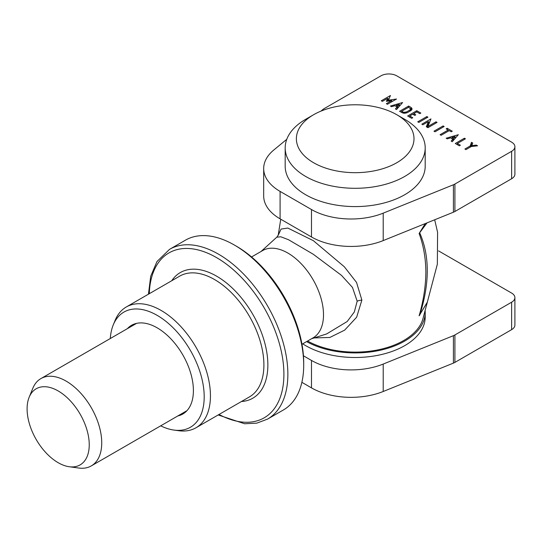 <?xml version="1.0" encoding="UTF-8"?>
<svg xmlns="http://www.w3.org/2000/svg" width="542" height="542" viewBox="0 0 542 542"><rect width="100%" height="100%" fill="white"/><g stroke="black" fill="none" stroke-linecap="round" stroke-linejoin="round"><path stroke-width="0.81" d="M427.367 302.097L419.115 315.803L427.299 302.294M419.115 315.803C423.485 300.763 425.734 286.176 425.87 272.043C425.734 258.148 423.485 245.296 419.115 233.487L427.015 222.877M425.26 223.589L419.115 233.487M427.313 302.253L422.828 319.123A68.61 39.613 180 0 1 403.702 340.512A68.61 39.613 180 0 1 307.585 341.026M27.1 408.885A43.936 25.366 60 0 1 29.146 397.266A43.936 25.366 60 0 1 80.141 414.142A43.936 25.366 60 0 1 69.254 466.737A43.936 25.366 60 0 1 27.1 408.885M69.254 466.737L78.807 468.037A50.406 29.099 -120 0 0 91.293 465.903A50.406 29.099 -120 0 0 91.293 407.699A50.406 29.099 -120 0 0 40.887 378.601A50.406 29.099 -120 0 0 32.791 388.343L29.146 397.266M301.969 344.272L313.066 337.862A50.406 29.099 -120 0 0 313.066 279.658A50.406 29.099 -120 0 0 262.66 250.56L251.563 256.962M314.123 337.93L329.8 337.476L344.665 330.132L356.656 317.185L361.873 300.085L356.534 282.436L344.333 266.779L313.378 240.689L287.829 228.06L281.088 229.063L278.222 235.235M278.276 235.086L276.793 237.193L280.817 236.779L288.473 239.706L313.249 254.239L341.467 275.35L352.463 287.409L357.178 301.176L354.319 311.996L347.205 321.501L326.67 333.919M422.868 124.768L421.832 124.172L430.958 118.901L427.929 126.496L436.019 121.828L437.055 122.424L427.929 127.688L426.324 126.767L428.39 121.577L422.868 124.768M428.39 121.577L428.39 123.861L427.069 127.194M436.019 121.828L436.019 123.02M427.929 126.496L427.929 127.688M429.772 121.875L428.39 122.668M452.841 140.243L453.302 140.507M453.532 138.352L455.056 136.591L452.008 137.472L453.532 138.352L453.532 140.236M452.008 137.472L452.008 138.664M455.056 136.591L455.056 138.481M447.258 138.847L446.168 138.217L458.329 134.707L452.245 141.726L451.154 141.096L452.841 139.145L450.632 137.871L447.258 138.847M452.841 139.145L452.841 141.035M455.68 137.756L455.056 137.939M412.74 117.729L411.703 118.325L407.659 115.988L416.778 110.717L420.829 113.054L419.793 113.651L416.778 111.909L413.756 113.657L415.761 114.816L414.732 115.412L412.726 114.254L409.725 115.988L412.74 117.729M409.725 115.988L409.725 117.18M413.756 113.657L413.756 114.85M416.778 110.717L416.778 111.909M447.184 128.271L452.245 131.198L451.215 131.794L449.203 130.629L441.113 135.297L440.077 134.701L448.166 130.033L446.147 128.867L447.184 128.271L447.184 129.463M448.166 130.033L448.166 131.225M443.112 125.92L444.142 126.516L435.023 131.787L433.986 131.191L443.112 125.92L443.112 127.113M426.886 116.557L427.916 117.153L418.797 122.417L417.767 121.821L426.886 116.557L426.886 117.75M459.331 145.818L455.28 143.481L464.399 138.217L465.436 138.813L457.346 143.481L460.368 145.222L459.331 145.818M457.346 143.481L457.346 144.673M464.399 138.217L464.399 139.409M477.57 145.818L471.262 146.543L465.924 149.626L464.894 149.03L470.226 145.947L471.493 142.309L472.732 143.027L471.831 145.622L476.323 145.1L477.57 145.818M476.323 145.1L476.323 145.961M471.831 145.622L471.831 146.482M472.075 144.931L471.493 144.592L470.7 146.868M471.493 142.309L471.493 144.592M470.226 145.947L470.226 147.139M399.325 104.416L396.283 105.297L397.801 106.178L399.325 104.416L399.325 106.307M397.801 106.178L397.801 108.061M396.283 105.297L396.283 106.489M397.117 108.068L397.571 108.332M391.527 106.672L390.436 106.042L402.598 102.533L396.514 109.552L395.423 108.922L397.117 106.97L394.908 105.697L391.527 106.672M397.117 106.97L397.117 108.861M399.955 105.582L399.325 105.765M382.354 101.374L381.317 100.778L390.443 95.514L388.418 100.195L396.52 99.023L387.401 104.288L386.365 103.691L391.758 100.582L386.405 101.354L387.747 98.265L382.354 101.374M387.747 98.265L387.462 101.205M391.758 100.582L391.758 101.774M388.418 100.195L388.418 101.063M389.122 98.563L387.747 99.355M403.682 112.316L406.48 111.964L409.82 110.04L410.619 108.962L408.675 107.235L401.622 111.306L403.682 112.316L403.682 113.176M402.76 111.964L402.76 112.98M404.617 112.424L404.617 113.285L403.113 113.115L399.556 111.306L408.675 106.042L410.951 107.357L412.103 108.962L410.951 110.575L407.408 112.621L404.617 113.285M405.558 112.316L405.558 113.176M406.48 111.964L406.48 112.98M409.82 110.04L409.82 111.232M410.429 109.504L410.429 110.88M410.619 108.962L410.619 110.771M401.622 111.306L401.622 112.499M411.812 108.095L411.812 109.823M411.493 110.107L410.619 109.45M410.951 107.357L410.951 109.64M408.675 106.042L408.675 107.235M320.939 111.13L322.971 109.457A11.199 6.47 180 0 1 324.224 108.59L380.931 75.853A11.199 6.47 180 0 1 396.771 75.853L511.621 142.16A11.199 6.47 180 0 1 514.9 146.733A11.199 6.47 180 0 1 511.621 151.306L454.914 184.043A11.199 6.47 180 0 1 453.417 184.768L383.208 213.148A56.009 32.337 180 0 1 311.481 209.53L280.085 191.401A56.009 32.337 180 0 1 263.683 168.535A56.009 32.337 180 0 1 273.812 149.992L286.772 139.301M514.9 146.733L514.9 174.172A11.199 6.47 180 0 1 511.621 178.745L454.914 211.482L454.914 184.043M453.417 184.768L453.417 212.207A11.199 6.47 0 0 0 454.914 211.482M453.417 212.207L383.208 240.587A56.009 32.337 180 0 1 311.481 236.969L280.085 218.839A56.009 32.337 180 0 1 263.683 195.974L263.683 168.535M301.874 382.32L311.481 387.876A56.009 32.337 0 0 0 383.208 391.493L453.417 363.113A11.199 6.47 0 0 0 454.914 362.388L511.621 329.651A11.199 6.47 0 0 0 514.9 325.078L514.9 297.639A11.199 6.47 0 0 0 511.621 293.066L438.573 250.899M454.914 362.388L454.914 334.949A11.199 6.47 180 0 1 453.417 335.674L453.417 363.113M303.445 355.796L311.481 360.437A56.009 32.337 0 0 0 383.208 364.061L453.417 335.674M454.914 334.949L511.621 302.212A11.199 6.47 0 0 0 514.9 297.639M303.703 365.091L303.703 362.801A95.209 54.972 -120 0 0 236.38 246.197L234.401 245.052A98.014 56.585 60 0 1 303.703 365.091A98.014 56.585 60 0 1 283.405 409.955L267.565 419.101A98.014 56.585 -120 0 0 267.565 305.932A98.014 56.585 -120 0 0 169.558 249.34L156.963 261.569L150.71 276.271L148.44 294.191M169.558 249.34L185.398 240.194A98.014 56.585 60 0 1 234.401 245.052M173.955 430.07L178.731 430.721A69.728 40.257 -120 0 0 196.001 427.76A69.728 40.257 -120 0 0 196.001 347.246A69.728 40.257 -120 0 0 126.272 306.989A69.728 40.257 -120 0 0 115.073 320.471L113.251 324.929A66.497 38.394 60 0 1 190.425 350.464A66.497 38.394 60 0 1 173.955 430.07A66.497 38.394 60 0 1 160.696 425.836M110.29 338.526A66.497 38.394 60 0 1 113.251 324.929M177.803 415.958A51.233 29.58 -120 0 0 193.399 390.579A51.233 29.58 -120 0 0 157.173 327.835A51.233 29.58 -120 0 0 127.397 328.648M305.688 119.294L313.608 114.721L305.688 119.294A70.006 40.42 0 0 0 285.18 147.878L285.18 166.17A70.006 40.42 0 0 0 328.398 203.507A70.006 40.42 0 0 0 404.691 194.747A70.006 40.42 0 0 0 425.199 166.17L425.199 147.878A70.006 40.42 0 0 0 404.691 119.294L396.771 114.721A58.807 33.95 0 0 0 313.608 114.721L313.608 114.721A58.807 33.95 0 0 0 313.608 162.736A58.807 33.95 0 0 0 396.771 162.736A58.807 33.95 0 0 0 396.771 114.721M285.18 147.878A70.006 40.42 0 0 0 328.398 185.222A70.006 40.42 0 0 0 404.691 176.455A70.006 40.42 0 0 0 425.199 147.878M425.145 310.891A70.006 40.42 180 0 1 425.199 312.504A70.006 40.42 180 0 1 404.691 341.081A70.006 40.42 180 0 1 306.596 341.596M302.721 343.838A70.006 40.42 0 0 0 404.691 345.654A70.006 40.42 0 0 0 425.199 317.077L425.199 312.504M419.704 232.762A28.001 19.207 38.4 0 0 419.738 232.904C429.779 255.899 429.779 283.29 419.738 315.078A28.001 21.47 -135.3 0 0 419.704 315.214M361.873 300.085A11.199 6.47 0 0 0 357.178 301.176M383.208 240.587L383.208 213.148M511.621 178.745L511.621 151.306M311.481 236.969L311.481 209.53M280.085 218.839L280.085 191.401M383.208 364.061L383.208 391.493M511.621 302.212L511.621 329.651M311.481 360.437L311.481 387.876M126.272 306.989L179.734 276.122A69.728 40.257 60 0 1 249.462 316.379A69.728 40.257 60 0 1 249.462 396.893L196.001 427.76M241.461 401.514A72.526 41.876 -120 0 0 252.843 314.428A72.526 41.876 -120 0 0 171.739 280.742M149.301 293.696A95.209 54.972 60 0 1 217.396 258.1A95.209 54.972 60 0 1 283.9 373.289A95.209 54.972 60 0 1 219.029 414.467M434.684 219.781L437.59 232.322L437.347 264.184L427.252 302.422M91.293 465.903L186.949 410.673M40.887 378.601L136.55 323.371M326.704 333.913L311.487 338.77M261.081 251.468L276.786 237.186M280.749 219.219L278.195 235.296M267.565 419.101L256.772 423.153L244.611 423.756L218.169 414.962"/></g></svg>
